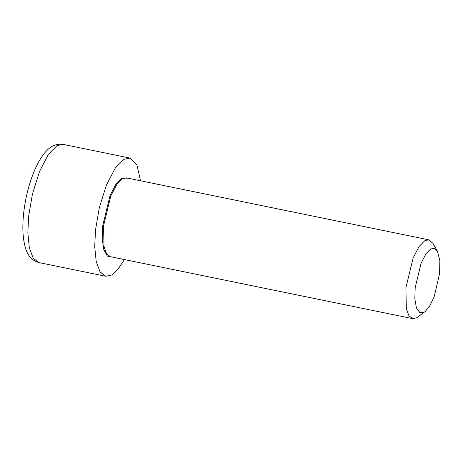 <?xml version="1.0" encoding="UTF-8"?>
<svg xmlns="http://www.w3.org/2000/svg" width="463" height="463" viewBox="0 0 463 463"><rect width="100%" height="100%" fill="white"/><g stroke="black" fill="none" stroke-linecap="round" stroke-linejoin="round"><path stroke-width="0.69" d="M437.408 251.114L432.94 243.33L428.831 239.84L424.808 240.679L419.056 246.524L413.118 257.995L405.895 287.76L406.346 308.757L408.922 315.725L412.683 318.642L416.706 317.803L425.005 311.651L424.073 312.265L419.819 312.618L416.422 307.936L414.836 298.762L415.201 287.598L421.127 263.158L426.006 253.736L430.729 248.944L434.3 248.318L437.408 251.114L439.85 260.681L439.601 273.61L434.149 296.841L429.589 306.275L425.005 311.651M140.538 180.767L136.845 164.759L129.912 158.062L123.881 159.318L115.252 168.081L106.34 185.293L99.319 207.748L95.517 229.937L94.712 246.53L96.188 261.439L100.054 271.891L105.691 276.261L111.722 275.005L117.834 269.564L124.397 259.564M128.28 178.255L121.925 177.96L116.074 183.898L110.032 195.565L102.699 225.822L102.196 238.682L103.77 249.655L107.364 256.097L112.133 257.052M412.683 318.642L110.35 256.687L106.588 253.776L104.013 246.808L103.562 225.805L110.779 196.046L116.722 184.569L122.475 178.73L126.497 177.89L428.831 239.84M28.642 216.233L32.445 194.043L39.471 171.594L48.378 154.382L57.007 145.613L63.037 144.358C56.127 143.461 50.091 146.221 44.923 152.657C41.004 157.345 37.48 163.416 34.343 170.882C29.186 183.296 25.697 196.804 23.868 211.417C22.126 225.892 22.623 237.965 25.372 247.641C27.63 255.726 32.109 260.698 38.817 262.556L33.18 258.186L29.314 247.734L27.844 232.831L28.642 216.233M105.691 276.261L38.817 262.556M129.912 158.062L63.037 144.358"/></g></svg>

